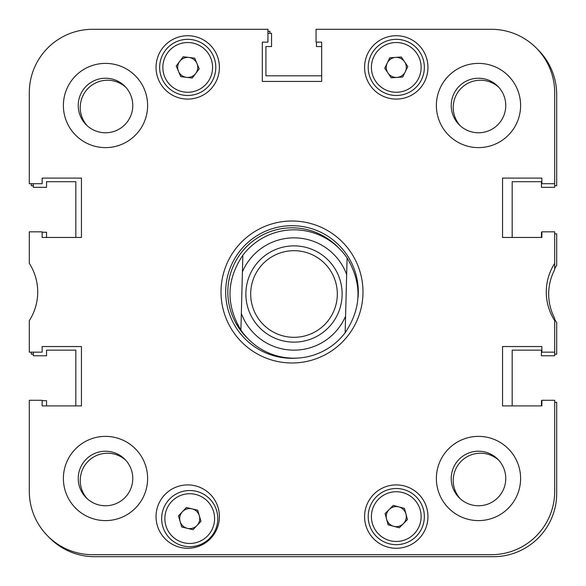 <?xml version="1.0" encoding="UTF-8"?>
<svg xmlns="http://www.w3.org/2000/svg" width="586" height="586" viewBox="0 0 586 586"><rect width="100%" height="100%" fill="white"/><g stroke="black" fill="none" stroke-linecap="round" stroke-linejoin="round"><path stroke-width="0.88" d="M520.602 478.491A42.111 42.111 0 0 0 478.491 436.38A42.111 42.111 0 0 0 436.38 478.491A42.111 42.111 0 0 0 478.491 520.602A42.111 42.111 0 0 0 520.602 478.491M147.613 478.491A42.111 42.111 0 0 0 105.502 436.38A42.111 42.111 0 0 0 63.391 478.491A42.111 42.111 0 0 0 105.502 520.602A42.111 42.111 0 0 0 147.613 478.491M147.613 105.502A42.111 42.111 0 0 0 105.502 63.391A42.111 42.111 0 0 0 63.391 105.502A42.111 42.111 0 0 0 105.502 147.613A42.111 42.111 0 0 0 147.613 105.502M520.602 105.502A42.111 42.111 0 0 0 478.491 63.391A42.111 42.111 0 0 0 436.38 105.502A42.111 42.111 0 0 0 478.491 147.613A42.111 42.111 0 0 0 520.602 105.502M505.762 478.491A27.271 27.271 0 0 0 478.491 451.22A27.271 27.271 0 0 0 451.22 478.491A27.271 27.271 0 0 0 478.491 505.762A27.271 27.271 0 0 0 505.762 478.491M505.762 105.502A27.271 27.271 0 0 0 478.491 78.231A27.271 27.271 0 0 0 451.22 105.502A27.271 27.271 0 0 0 478.491 132.773A27.271 27.271 0 0 0 505.762 105.502M132.773 105.502A27.271 27.271 0 0 0 105.502 78.231A27.271 27.271 0 0 0 78.231 105.502A27.271 27.271 0 0 0 105.502 132.773A27.271 27.271 0 0 0 132.773 105.502M132.773 478.491A27.271 27.271 0 0 0 105.502 451.22A27.271 27.271 0 0 0 78.231 478.491A27.271 27.271 0 0 0 105.502 505.762A27.271 27.271 0 0 0 132.773 478.491M427.956 516.596A31.681 31.681 0 0 0 396.275 484.908A31.681 31.681 0 0 0 364.587 516.596A31.681 31.681 0 0 0 396.275 548.276A31.681 31.681 0 0 0 427.956 516.596M219.406 516.596A31.681 31.681 0 0 0 187.718 484.908A31.681 31.681 0 0 0 156.037 516.596A31.681 31.681 0 0 0 187.718 548.276A31.681 31.681 0 0 0 219.406 516.596M427.956 67.405A31.681 31.681 0 0 0 396.275 35.717A31.681 31.681 0 0 0 364.587 67.405A31.681 31.681 0 0 0 396.275 99.085A31.681 31.681 0 0 0 427.956 67.405M219.406 67.405A31.681 31.681 0 0 0 187.718 35.717A31.681 31.681 0 0 0 156.037 67.405A31.681 31.681 0 0 0 187.718 99.085A31.681 31.681 0 0 0 219.406 67.405M291.996 221.01A70.987 70.987 0 0 0 221.01 291.996A70.987 70.987 0 0 0 291.996 362.983A70.987 70.987 0 0 0 362.983 291.996A70.987 70.987 0 0 0 291.996 221.01M541.457 181.704L512.179 181.704L541.457 181.704L541.457 187.322L554.693 187.322L554.693 92.669A63.369 63.369 0 0 0 491.324 29.3L316.059 29.3L316.059 42.133L321.677 42.133L321.677 81.439L262.316 81.439L262.316 42.133L267.934 42.133L267.934 29.3L92.669 29.3A63.369 63.369 0 0 0 29.3 92.669L29.3 183.711L42.133 183.711L42.133 178.093L81.439 178.093L81.439 237.455L42.133 237.455L42.133 231.836L29.3 231.836L29.3 263.348A52.938 52.938 0 0 1 29.3 320.645L29.3 352.157L42.133 352.157L42.133 346.546L81.439 346.546L81.439 405.9L42.133 405.9L42.133 400.282L29.3 400.282L29.3 491.324A63.369 63.369 0 0 0 92.669 554.693L491.324 554.693A63.369 63.369 0 0 0 554.693 491.324L554.693 400.282L541.86 400.282L541.86 405.9L502.554 405.9L502.554 346.546L541.86 346.546L541.86 352.157L554.693 352.157L554.693 318.315A52.139 52.139 0 0 1 554.693 269.692L554.693 263.348A52.938 52.938 0 0 0 554.693 320.645M554.693 183.711L541.86 183.711L541.86 178.093L502.554 178.093L502.554 237.455L541.86 237.455L541.86 231.836L554.693 231.836L554.693 263.348M358.075 297.512A66.306 66.306 0 0 0 291.996 225.691A66.306 66.306 0 0 0 225.691 291.996A66.306 66.306 0 0 0 297.512 358.075M338.364 247.636A64.167 64.167 0 0 0 227.829 291.996A64.167 64.167 0 0 0 247.636 338.364M33.314 352.157L33.314 355.768L46.543 355.768L46.543 350.15L75.821 350.15L75.821 405.9L75.821 350.15L46.543 350.15M541.86 232.239L541.457 232.239L541.457 237.455M512.179 181.704L512.179 237.455L512.179 181.704M316.462 42.133L316.462 46.543L321.677 46.543M265.927 75.821L321.677 75.821L265.927 75.821L265.927 46.543L265.927 75.821M267.934 33.314L271.545 33.314L271.545 46.543L265.927 46.543M33.314 183.711L33.314 187.322L46.543 187.322L46.543 181.704L75.821 181.704L75.821 237.455L75.821 181.704L46.543 181.704M42.133 232.239L46.543 232.239L46.543 237.455M42.133 400.685L46.543 400.685L46.543 405.9M541.86 400.685L541.457 400.685L541.457 405.9M512.179 405.9L512.179 350.15L541.457 350.15L512.179 350.15L512.179 405.9M554.693 352.157L554.693 355.768L541.457 355.768L541.457 350.15M337.302 295.124A43.313 43.313 0 0 0 295.124 250.705A43.313 43.313 0 0 0 250.705 292.883A43.313 43.313 0 0 0 292.883 337.302A43.313 43.313 0 0 0 337.302 295.124M245.893 292.758A48.125 48.125 0 0 1 295.249 245.893A48.125 48.125 0 0 1 342.114 295.249A48.125 48.125 0 0 1 292.758 342.114A48.125 48.125 0 0 1 245.893 292.758M292.546 350.135A56.146 56.146 0 0 0 345.586 316.184L346.663 274.519A56.146 56.146 0 0 0 242.421 271.823L241.344 313.488A56.146 56.146 0 0 0 292.546 350.135M345.154 332.745A64.167 64.167 0 0 1 240.912 330.05C225.749 304.713 226.394 279.778 242.853 255.254A64.167 64.167 0 0 1 347.095 257.957C362.258 283.294 361.606 308.229 345.154 332.745L345.586 316.184L345.154 332.745M242.853 255.254L242.421 271.823L242.853 255.254M346.663 274.519L347.095 257.957L346.663 274.519M241.344 313.488L240.912 330.05L241.344 313.488M199.343 515.768A10.028 10.028 0 0 0 182.466 511.681A10.028 10.028 0 0 0 187.366 528.345A10.028 10.028 0 0 0 199.343 515.768M183.118 545.888A28.077 28.077 0 0 1 162.439 511.988A28.077 28.077 0 0 1 196.332 491.31A28.077 28.077 0 0 1 217.01 525.21A28.077 28.077 0 0 1 183.118 545.888A28.077 28.077 0 0 0 217.01 525.21A28.077 28.077 0 0 0 196.332 491.31M178.474 515.87L186.458 507.491L197.709 510.216L200.976 521.328L192.992 529.707L181.741 526.982L178.474 515.87M405.285 71.8A10.028 10.028 0 0 0 395.579 57.399A10.028 10.028 0 0 0 387.961 73.008A10.028 10.028 0 0 0 405.285 71.8M372.996 83.095A28.077 28.077 0 0 1 380.585 44.118A28.077 28.077 0 0 1 419.554 51.707A28.077 28.077 0 0 1 411.965 90.684A28.077 28.077 0 0 1 372.996 83.095A28.077 28.077 0 0 0 411.965 90.684A28.077 28.077 0 0 0 419.554 51.707M389.8 57.802L401.351 56.996L407.827 66.599L402.743 77L391.199 77.806L384.724 68.203L389.8 57.802M398.876 506.912A10.028 10.028 0 0 0 386.584 519.181A10.028 10.028 0 0 0 403.358 523.686A10.028 10.028 0 0 0 398.876 506.912M416.111 536.461A28.077 28.077 0 0 1 376.402 536.424A28.077 28.077 0 0 1 376.439 496.723A28.077 28.077 0 0 1 416.141 496.76A28.077 28.077 0 0 1 416.111 536.461A28.077 28.077 0 0 0 416.141 496.76A28.077 28.077 0 0 0 376.439 496.723M388.078 524.77L385.09 513.585L393.287 505.41L404.465 508.414L407.453 519.599L399.264 527.781L388.078 524.77M188.956 57.45A10.028 10.028 0 0 0 178.488 71.309A10.028 10.028 0 0 0 195.724 73.44A10.028 10.028 0 0 0 188.956 57.45M210.125 84.318A28.077 28.077 0 0 1 170.797 89.805A28.077 28.077 0 0 1 165.318 50.484A28.077 28.077 0 0 1 204.639 44.997A28.077 28.077 0 0 1 210.125 84.318A28.077 28.077 0 0 0 204.639 44.997A28.077 28.077 0 0 0 165.318 50.484M180.744 76.641L176.232 65.976L183.206 56.739L194.699 58.161L199.211 68.826L192.23 78.063L180.744 76.641M87.248 498.752A27.271 27.271 0 0 1 96.419 455.578A27.271 27.271 0 0 1 125.763 460.237M87.248 125.763A27.271 27.271 0 0 1 96.419 82.589A27.271 27.271 0 0 1 125.763 87.248M460.237 125.763A27.271 27.271 0 0 1 469.408 82.589A27.271 27.271 0 0 1 498.752 87.248M460.237 498.752A27.271 27.271 0 0 1 469.408 455.578A27.271 27.271 0 0 1 498.752 460.237M554.693 354.164L556.7 354.164L556.7 322.652A52.938 52.938 0 0 1 554.693 319.267M33.314 354.164L31.307 354.164L31.307 352.157M554.693 268.74A52.938 52.938 0 0 1 556.7 265.355L556.7 233.843L554.693 233.843M537.128 48.872A63.369 63.369 0 0 1 556.7 94.676L556.7 185.718L554.693 185.718L554.693 187.322M269.941 31.307L267.934 31.307L269.941 31.307L269.941 33.314L271.545 33.314M33.314 185.718L31.307 185.718L31.307 183.711M48.872 537.128A63.369 63.369 0 0 0 94.676 556.7L493.331 556.7A63.369 63.369 0 0 0 556.7 493.331L556.7 402.289L554.693 402.289M157.275 556.7L166.732 556.7M94.676 556.7L149.62 556.7L94.676 556.7M213.787 556.7L254.785 556.7L213.787 556.7M333.222 556.7L374.212 556.7L333.222 556.7M438.387 556.7L493.331 556.7L438.387 556.7M556.7 402.289L556.7 493.331L556.7 402.289M195.578 494.43A24.868 24.868 0 0 0 165.56 512.743A24.868 24.868 0 0 0 183.872 542.768A24.868 24.868 0 0 0 213.89 524.448A24.868 24.868 0 0 0 195.578 494.43M416.895 53.502A24.868 24.868 0 0 0 382.372 46.785A24.868 24.868 0 0 0 375.655 81.3A24.868 24.868 0 0 0 410.171 88.017A24.868 24.868 0 0 0 416.895 53.502M378.71 498.994A24.868 24.868 0 0 0 378.673 534.161A24.868 24.868 0 0 0 413.841 534.19A24.868 24.868 0 0 0 413.87 499.023A24.868 24.868 0 0 0 378.71 498.994M167.874 52.418A24.868 24.868 0 0 0 172.731 87.241A24.868 24.868 0 0 0 207.561 82.384A24.868 24.868 0 0 0 202.705 47.561A24.868 24.868 0 0 0 167.874 52.418"/></g></svg>

